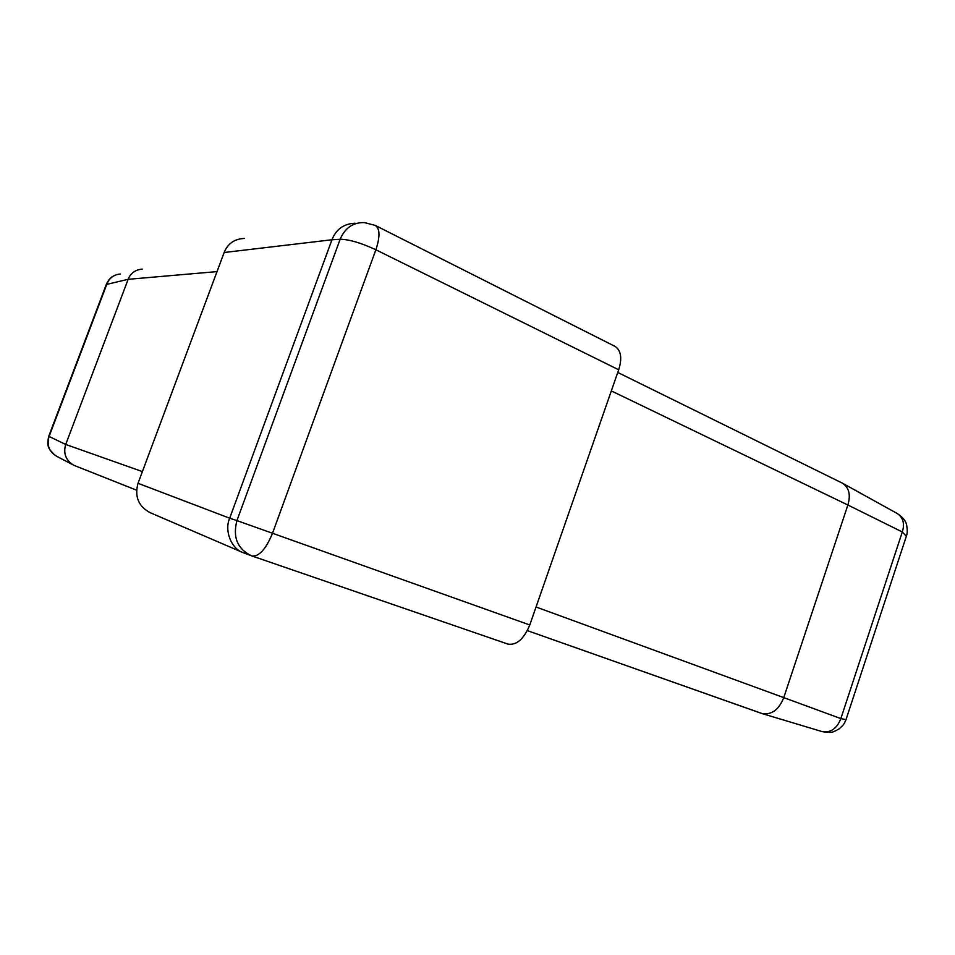 <?xml version="1.0" encoding="UTF-8"?>
<svg xmlns="http://www.w3.org/2000/svg" width="955" height="955" viewBox="0 0 955 955"><rect width="100%" height="100%" fill="white"/><g stroke="black" fill="none" stroke-linecap="round" stroke-linejoin="round"><path stroke-width="1.43" d="M611.331 390.905L847.873 505.016L783.757 697.628L840.854 718.59L902.308 531.959L847.873 505.004C850.857 494.857 849.055 487.587 842.489 483.206L617.754 372.45M536.042 606.998L783.757 697.616C778.874 709.816 771.616 715.116 761.995 713.516L527.363 630.622L761.326 713.325M822.064 731.59L822.171 731.614C830.707 732.951 836.938 728.605 840.854 718.59L846.011 719.652M842.501 483.206L897.294 513.551C903.191 517.658 904.863 523.794 902.308 531.959L906.343 536.268M120.414 274.025C113.991 274.551 109.515 277.81 106.984 283.802L49.075 436.519C46.52 445.269 49.183 451.93 57.049 456.478L72.735 464.691M136.529 490.154L74.001 465.36C65.835 460.453 63.078 453.494 65.704 444.457L48.729 436.304L106.303 284.483L128.149 279.314C130.513 273.273 135.18 269.871 142.152 269.083M355.045 223.231C343.824 223.733 336.124 229.248 331.958 239.765L224.15 252.502L138.021 483.302L229.678 518.207C224.115 530.491 231.337 549.041 243.346 552.73L250.95 555.607M224.15 252.502C227.744 243.597 234.476 238.905 244.373 238.428M242.343 552.3L150.174 512.692C138.475 506.413 134.428 496.612 138.021 483.302M529.786 624.976L618.685 369.776L375.876 249.768L272.509 533.26L529.786 624.976C523.877 639.05 516.619 645.425 508.012 644.112L252.084 556.013M331.958 239.765L229.678 518.207L236.924 520.606C232.59 537.188 237.413 548.922 251.404 555.774L251.941 555.965C259.08 556.729 265.932 549.161 272.509 533.26L236.924 520.606L340.147 239.263C349.076 239.359 360.99 242.868 375.876 249.768C380.209 236.661 379.995 228.532 375.231 225.392L364.333 222.599C353.123 222.3 345.053 227.863 340.147 239.263L331.958 239.765M375.59 225.571L615.092 346.426C621.072 350.485 622.278 358.268 618.685 369.776M142.391 471.591L65.716 444.457L128.149 279.314L217.024 271.602M822.171 731.614L761.983 713.54M822.243 731.637C831.339 733.07 832.509 732.76 839.314 728.713C845.091 723.627 844.28 722.983 845.951 719.807L906.486 535.815C907.369 533.594 907.477 530.383 906.82 526.193C906.402 521.657 903.227 517.455 897.294 513.551M113.263 276.162C110.637 277.451 108.381 280.042 106.506 283.957M55.044 455.356L49.815 449.841C49.135 447.68 46.532 446.749 48.705 436.375M251.404 555.774L508.012 644.112"/></g></svg>
